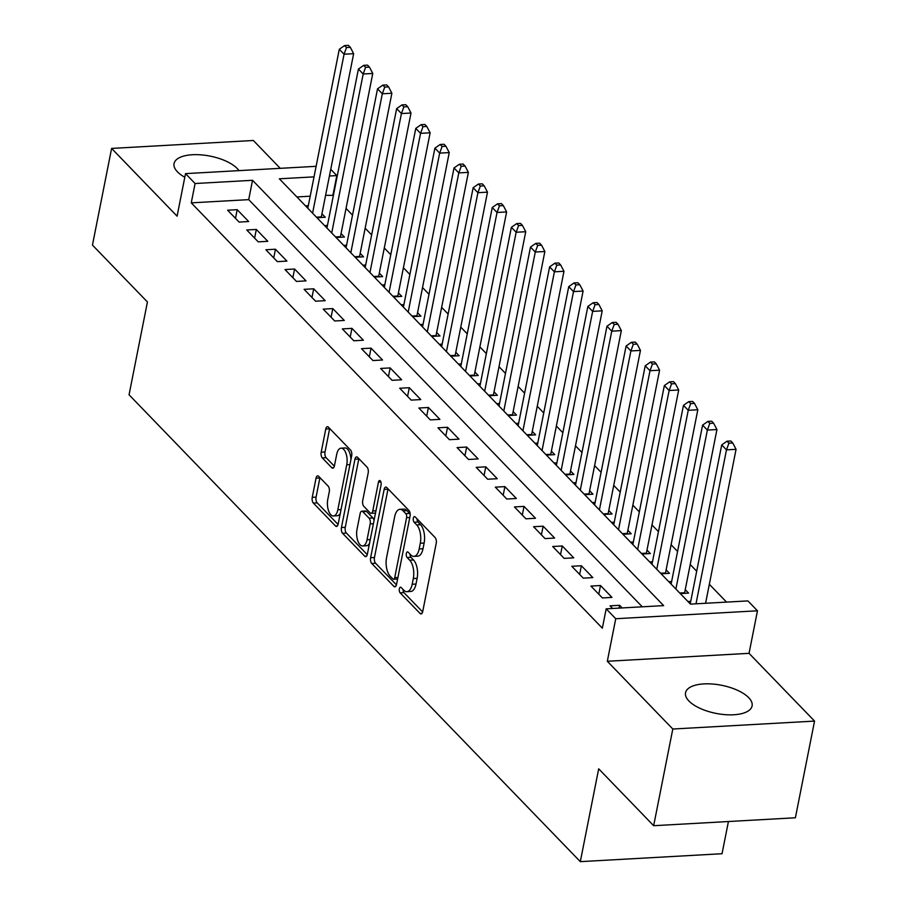 <?xml version="1.0" encoding="UTF-8"?>
<svg xmlns="http://www.w3.org/2000/svg" width="907" height="907" viewBox="0 0 907 907"><rect width="100%" height="100%" fill="white"/><g stroke="black" fill="none" stroke-linecap="round" stroke-linejoin="round"><path stroke-width="1.36" d="M399.341 588.824A2.993 1.406 -93.2 0 0 400.134 592.838L420.077 613.472A4.274 2.007 -93.2 0 0 421.063 613.937A4.274 2.007 -93.2 0 0 422.707 611.613L436.233 543.282A4.274 2.007 -93.2 0 0 435.111 537.545L415.168 516.911A2.993 1.406 -93.2 0 0 414.476 516.593A2.993 1.406 -93.2 0 0 413.32 518.214A2.993 1.406 -93.2 0 0 414.114 522.228L416.698 524.904A13.662 6.44 -93.2 0 1 420.292 543.259L419.17 548.95A13.662 6.44 -93.2 0 1 413.921 556.376A13.662 6.44 -93.2 0 1 410.758 554.891L408.173 552.216A2.993 1.406 -93.2 0 0 407.481 551.898A2.993 1.406 -93.2 0 0 406.336 553.519A2.993 1.406 -93.2 0 0 407.118 557.533L409.703 560.209A13.662 6.44 -93.2 0 1 413.309 578.564L412.175 584.255A13.662 6.44 -93.2 0 1 406.937 591.681A13.662 6.44 -93.2 0 1 403.762 590.196L401.189 587.521A2.993 1.406 -93.2 0 0 400.486 587.192A2.993 1.406 -93.2 0 0 399.341 588.824M403.082 589.482A2.993 1.406 -93.2 0 0 403.966 592.622L422.628 611.942M417.061 518.872A2.993 1.406 -93.2 0 0 417.946 522.013L420.519 524.688L416.698 524.904M410.066 554.177A2.993 1.406 -93.2 0 0 410.95 557.317L413.535 559.993L409.703 560.209M238.983 170.641A33.922 14.331 11.2 0 0 237.203 168.498A33.922 14.331 11.2 0 0 201.025 154.859A33.922 14.331 11.2 0 0 174.053 163.577A33.922 14.331 11.2 0 0 177.455 171.842A33.922 14.331 11.2 0 0 184.801 177.262M688.935 701.009A33.922 14.331 11.2 0 0 725.112 714.648A33.922 14.331 11.2 0 0 752.096 705.929A33.922 14.331 11.2 0 0 748.694 697.664A33.922 14.331 11.2 0 0 712.517 684.025A33.922 14.331 11.2 0 0 685.533 692.755A33.922 14.331 11.2 0 0 688.935 701.009M318.674 476.322A4.274 2.007 -93.2 0 0 317.688 475.846A4.274 2.007 -93.2 0 0 316.044 478.17L312.246 497.342A4.274 2.007 -93.2 0 0 313.38 503.079L335.522 525.992A4.274 2.007 -93.2 0 0 336.508 526.457A4.274 2.007 -93.2 0 0 338.152 524.144L351.678 455.813A4.274 2.007 -93.2 0 0 350.555 450.076L328.413 427.163A4.274 2.007 -93.2 0 0 327.416 426.687A4.274 2.007 -93.2 0 0 325.783 429.011L321.191 452.174A4.274 2.007 -93.2 0 0 322.314 457.91L331.792 467.717A4.274 2.007 -93.2 0 0 332.79 468.182A4.274 2.007 -93.2 0 0 334.422 465.858L336.701 454.373A11.417 5.374 -93.2 0 1 341.077 448.171A11.417 5.374 -93.2 0 1 346.746 464.758L337.835 509.745A11.417 5.374 -93.2 0 1 333.447 515.958A11.417 5.374 -93.2 0 1 327.79 499.36L329.275 491.866A4.274 2.007 -93.2 0 0 328.153 486.129L318.674 476.322M642.269 606.817L248.711 199.642L191.252 202.851L195.084 183.52L185.516 173.622L316.112 166.321M653.664 825.71L672.801 729.024L814.543 721.088L795.394 817.774L653.664 825.71L598.688 768.83L580.31 861.65L129.055 394.794L147.433 301.974L92.457 245.094L111.606 148.419L177.092 216.172L185.516 173.622M814.543 721.088L749.046 653.335L607.316 661.271L672.801 729.024M607.316 661.271L615.74 618.721L606.182 608.835L663.641 605.615L252.543 180.3L195.084 183.52M191.252 202.851L602.35 628.177L606.182 608.835M370.623 557.726A4.274 2.007 -93.2 0 0 371.745 563.474L393.887 586.387A4.274 2.007 -93.2 0 0 394.885 586.852A4.274 2.007 -93.2 0 0 396.518 584.527L410.055 516.196A4.274 2.007 -93.2 0 0 408.921 510.46L386.779 487.547A4.274 2.007 -93.2 0 0 385.792 487.082A4.274 2.007 -93.2 0 0 384.149 489.406L370.623 557.726L374.455 557.522A4.274 2.007 -93.2 0 0 375.577 563.258L396.45 584.845M364.705 556.184L342.563 533.271A4.274 2.007 -93.2 0 1 341.44 527.534L354.966 459.203A4.274 2.007 -93.2 0 1 356.598 456.89A4.274 2.007 -93.2 0 1 357.596 457.355L367.074 467.162A4.274 2.007 -93.2 0 1 368.197 472.898L362.709 500.607A4.274 2.007 -93.2 0 0 363.832 506.344L370.124 512.852A4.274 2.007 -93.2 0 0 371.11 513.317A4.274 2.007 -93.2 0 0 372.754 510.992L378.457 482.15A2.993 1.406 -93.2 0 1 379.614 480.517A2.993 1.406 -93.2 0 1 381.087 484.86L367.335 554.336A4.274 2.007 -93.2 0 1 365.691 556.649A4.274 2.007 -93.2 0 1 364.705 556.184L366.632 556.082M280.252 168.328L253.336 140.483L111.606 148.419M316.962 217.714L325.284 217.249L321.94 213.791M336.089 237.498L344.411 237.033L341.066 233.575M355.204 257.282L363.526 256.817L360.181 253.348M374.33 277.066L382.652 276.601L379.307 273.132M393.445 296.85L401.767 296.374L398.422 292.916M412.572 316.622L420.893 316.158L417.549 312.7M431.687 336.406L440.008 335.941L436.664 332.484M450.813 356.19L459.135 355.725L455.79 352.267M469.928 375.974L478.25 375.509L474.905 372.051M489.054 395.758L497.376 395.293L494.032 391.824M508.169 415.542L516.502 415.077L513.147 411.608M527.296 435.315L535.618 434.85L532.273 431.392M546.411 455.099L554.744 454.634L551.388 451.176M565.537 474.883L573.859 474.418L570.514 470.96M584.652 494.666L592.985 494.202L589.629 490.744M603.779 514.45L612.1 513.986L608.756 510.516M622.905 534.234L631.227 533.769L627.882 530.3M642.02 554.018L650.342 553.542L646.997 550.084M661.146 573.791L669.468 573.326L666.123 569.868M680.261 593.575L688.583 593.11L685.239 589.652M622.168 607.939L619.617 605.309L610.048 605.842L612.588 608.472M590.922 586.069L602.395 597.94L611.976 597.396L600.502 585.525L590.922 586.069M571.807 566.285L583.28 578.156L592.849 577.612L581.376 565.753L571.807 566.285M552.68 546.502L564.154 558.372L573.734 557.839L562.261 545.969L552.68 546.502M533.565 526.718L545.039 538.588L554.608 538.055L543.134 526.185L533.565 526.718M514.439 506.934L525.913 518.804L535.493 518.271L524.019 506.401L514.439 506.934M495.324 487.15L506.798 499.02L516.366 498.487L504.893 486.617L495.324 487.15M476.198 467.377L487.671 479.236L497.251 478.703L485.778 466.833L476.198 467.377M457.083 447.593L468.545 459.464L478.125 458.919L466.652 447.049L457.083 447.593M437.956 427.809L449.43 439.68L459.01 439.147L447.536 427.276L437.956 427.809M418.841 408.025L430.303 419.896L439.884 419.363L428.41 407.492L418.841 408.025M399.715 388.241L411.188 400.112L420.769 399.579L409.295 387.708L399.715 388.241M380.6 368.457L392.062 380.328L401.642 379.795L390.169 367.925L380.6 368.457M361.474 348.673L372.947 360.544L382.527 360.011L371.054 348.141L361.474 348.673M342.347 328.901L353.821 340.771L363.401 340.227L351.927 328.357L342.347 328.901M323.232 309.117L334.706 320.987L344.286 320.443L332.812 308.584L323.232 309.117M304.106 289.333L315.579 301.203L325.16 300.671L313.686 288.8L304.106 289.333M284.991 269.549L296.464 281.419L306.033 280.887L294.571 269.016L284.991 269.549M265.864 249.765L277.338 261.635L286.918 261.103L275.445 249.232L265.864 249.765M246.749 229.981L258.223 241.852L267.792 241.319L256.33 229.448L246.749 229.981M248.677 221.535L237.203 209.664L227.623 210.209L239.097 222.068L248.677 221.535M726.552 602.101L709.342 584.301M696.701 571.217L690.216 564.517M677.574 551.433L671.101 544.733M658.459 531.649L651.974 524.949M639.333 511.877L632.859 505.165M620.218 492.093L613.733 485.381M601.092 472.309L594.607 465.597M581.977 452.525L575.492 445.825M562.85 432.741L556.365 426.041M543.735 412.957L537.25 406.257M524.609 393.173L518.124 386.473M505.482 373.401L499.009 366.689M486.367 353.617L479.882 346.905M467.241 333.833L460.767 327.132M448.126 314.049L441.641 307.348M429 294.265L422.526 287.564M409.885 274.481L403.4 267.78M390.758 254.708L384.285 247.996M371.643 234.924L365.158 228.213M352.517 215.14L346.043 208.429M333.402 195.356L325.59 195.334M310.194 196.195L296.884 196.944M690.737 601.33L687.914 601.488M671.611 581.546L668.788 581.704M652.496 561.773L649.673 561.921M633.369 541.989L630.546 542.148M614.254 522.205L611.431 522.364M595.128 502.421L592.305 502.58M576.013 482.637L573.19 482.796M556.887 462.853L554.064 463.012M537.772 443.07L534.949 443.228M518.645 423.297L515.822 423.456M499.53 403.513L496.696 403.672M480.404 383.729L477.581 383.888M461.278 363.945L458.454 364.104M442.163 344.161L439.339 344.32M423.036 324.377L420.213 324.536M403.921 304.605L401.098 304.763M384.795 284.821L381.972 284.979M365.68 265.037L362.857 265.195M346.553 245.253L343.73 245.412M327.438 225.469L324.615 225.628M308.312 205.685L305.489 205.844M580.31 861.65L722.04 853.725L728.423 821.527M330.749 169.314L336.814 175.584L329.422 176.003M332.982 194.926L336.814 175.584M314.026 176.865L279.356 178.804L690.454 604.119L747.912 600.91L757.47 610.796L615.74 618.721M749.046 653.335L757.47 610.796M248.711 199.642L252.543 180.3M619.617 605.309L619.062 608.109M600.502 585.525L598.79 594.198M581.376 565.753L579.664 574.414M562.261 545.969L560.537 554.63M543.134 526.185L541.422 534.847M524.019 506.401L522.296 515.074M504.893 486.617L503.181 495.29M485.778 466.833L484.055 475.506M466.652 447.049L464.94 455.722M447.536 427.276L445.813 435.938M428.41 407.492L426.698 416.154M409.295 387.708L407.572 396.37M390.169 367.925L388.457 376.598M371.054 348.141L369.33 356.814M351.927 328.357L350.215 337.03M332.812 308.584L331.089 317.246M313.686 288.8L311.974 297.462M294.571 269.016L292.848 277.678M275.445 249.232L273.733 257.905M256.33 229.448L254.606 238.122M237.203 209.664L235.491 218.338M406.937 591.681L410.769 591.466A13.662 6.44 -93.2 0 0 416.007 584.04L412.175 584.255M413.535 559.993A13.662 6.44 -93.2 0 1 417.129 578.349L416.007 584.04M413.921 556.376L417.753 556.172A13.662 6.44 -93.2 0 0 423.002 548.746L419.17 548.95M420.519 524.688A13.662 6.44 -93.2 0 1 424.125 543.044L423.002 548.746M388.049 488.862A4.274 2.007 -93.2 0 0 387.981 489.19L374.455 557.522M392.878 578.927A2.993 1.406 -93.2 0 0 393.57 579.256A2.993 1.406 -93.2 0 0 394.715 577.634L406.597 517.659A2.993 1.406 -93.2 0 0 405.803 513.634L403.082 510.822A13.662 6.44 -93.2 0 0 399.919 509.326A13.662 6.44 -93.2 0 0 394.67 516.752L386.552 557.76A13.662 6.44 -93.2 0 0 390.157 576.115L392.878 578.927M393.57 579.256L397.402 579.04A2.993 1.406 -93.2 0 0 397.617 578.995M410.191 514.36A2.993 1.406 -93.2 0 0 409.635 513.419L405.803 513.634M399.919 509.326L403.751 509.122A13.662 6.44 -93.2 0 1 406.914 510.607L409.635 513.419M367.267 554.653L346.395 533.055L342.563 533.271M358.866 458.67A4.274 2.007 -93.2 0 0 358.798 458.987L345.261 527.318A4.274 2.007 -93.2 0 0 346.395 533.055M371.11 513.317L374.942 513.101A4.274 2.007 -93.2 0 0 375.543 512.863M357.018 529.359A11.417 5.374 -93.2 0 0 362.675 545.957A11.417 5.374 -93.2 0 0 367.052 539.756L370.192 523.906A4.274 2.007 -93.2 0 0 369.07 518.169L362.777 511.661A4.274 2.007 -93.2 0 0 361.791 511.197A4.274 2.007 -93.2 0 0 360.158 513.509L357.018 529.359M362.675 545.957L366.507 545.742A11.417 5.374 -93.2 0 0 369.478 543.486M374.024 520.539A4.274 2.007 -93.2 0 0 372.902 517.954L369.07 518.169M361.791 511.197L365.623 510.981A4.274 2.007 -93.2 0 1 366.609 511.446L372.902 517.954M333.447 515.958L337.279 515.743A11.417 5.374 -93.2 0 0 340.261 513.487M350.941 459.532A11.417 5.374 -93.2 0 0 344.909 447.956L341.077 448.171M329.683 428.478A4.274 2.007 -93.2 0 0 329.615 428.796L325.023 451.958A4.274 2.007 -93.2 0 0 326.146 457.695L334.354 466.175M319.944 477.638A4.274 2.007 -93.2 0 0 319.876 477.955L316.078 497.127A4.274 2.007 -93.2 0 0 317.201 502.863L338.073 524.461M705.578 603.268L736.065 449.328L726.484 449.861L721.711 444.918L690.227 603.892M695.998 603.813L726.484 449.861L728.922 443.183L732.754 442.967L730.838 440.995L727.006 441.21L728.922 443.183M721.711 444.918L727.006 441.21M732.754 442.967L736.065 449.328M684.536 593.337A4.354 2.052 86.8 0 1 684.626 592.747L716.938 429.544L707.369 430.077L702.585 425.134L671.112 584.108M675.885 589.051L707.369 430.077L709.796 423.399L713.628 423.195L711.723 421.211L707.891 421.426L709.796 423.399M702.585 425.134L707.891 421.426M713.628 423.195L716.938 429.544M665.409 573.553A4.354 2.052 86.8 0 1 665.511 572.963L697.823 409.76L688.243 410.293L683.459 405.35L651.986 564.324M656.77 569.267L688.243 410.293L690.681 403.626L694.513 403.411L692.597 401.427L688.764 401.642L690.681 403.626M683.459 405.35L688.764 401.642M694.513 403.411L697.823 409.76M646.294 553.769A4.354 2.052 86.8 0 1 646.385 553.179L678.697 389.976L669.128 390.509L664.343 385.566L632.871 544.54M637.644 549.483L669.128 390.509L671.554 383.842L675.386 383.627L673.482 381.643L669.649 381.858L671.554 383.842M664.343 385.566L669.649 381.858M675.386 383.627L678.697 389.976M627.168 533.996A4.354 2.052 86.8 0 1 627.259 533.395L659.582 370.192L650.002 370.725L645.217 365.782L613.744 524.756M618.529 529.699L650.002 370.725L652.439 364.058L656.271 363.843L654.355 361.87L650.523 362.074L652.439 364.058M645.217 365.782L650.523 362.074M656.271 363.843L659.582 370.192M608.053 514.212A4.354 2.052 86.8 0 1 608.144 513.611L640.455 350.408L630.887 350.952L626.102 345.998L594.618 504.972M599.402 509.927L630.887 350.952L633.313 344.275L637.145 344.059L635.24 342.086L631.408 342.302L633.313 344.275M626.102 345.998L631.408 342.302M637.145 344.059L640.455 350.408M588.926 494.428A4.354 2.052 86.8 0 1 589.017 493.827L621.34 330.624L611.76 331.168L606.976 326.214L575.503 485.2M580.287 490.143L611.76 331.168L614.198 324.491L618.03 324.275L616.114 322.302L612.282 322.518L614.198 324.491M606.976 326.214L612.282 322.518M618.03 324.275L621.34 330.624M569.811 474.644A4.354 2.052 86.8 0 1 569.902 474.055L602.214 310.852L592.645 311.384L587.861 306.441L556.376 465.416M561.161 470.359L592.645 311.384L595.071 304.707L598.903 304.491L596.987 302.519L593.167 302.734L595.071 304.707M587.861 306.441L593.167 302.734M598.903 304.491L602.214 310.852M550.685 454.861A4.354 2.052 86.8 0 1 550.776 454.271L583.099 291.068L573.519 291.601L568.734 286.657L537.261 445.632M542.046 450.575L573.519 291.601L575.956 284.934L579.788 284.719L577.872 282.735L574.04 282.95L575.956 284.934M568.734 286.657L574.04 282.95M579.788 284.719L583.099 291.068M531.57 435.077A4.354 2.052 86.8 0 1 531.661 434.487L563.973 271.284L554.392 271.817L549.619 266.873L518.135 425.848M522.92 430.791L554.392 271.817L556.83 265.15L560.662 264.935L558.746 262.951L554.925 263.166L556.83 265.15M549.619 266.873L554.925 263.166M560.662 264.935L563.973 271.284M512.444 415.304A4.354 2.052 86.8 0 1 512.534 414.703L544.858 251.5L535.277 252.033L530.493 247.089L499.02 406.064M503.804 411.007L535.277 252.033L537.715 245.366L541.547 245.151L539.631 243.167L535.799 243.382L537.715 245.366M530.493 247.089L535.799 243.382M541.547 245.151L544.858 251.5M493.329 395.52A4.354 2.052 86.8 0 1 493.419 394.919L525.731 231.716L516.151 232.249L511.378 227.306L479.894 386.28M484.678 391.234L516.151 232.249L518.589 225.582L522.421 225.367L520.505 223.394L516.684 223.61L518.589 225.582M511.378 227.306L516.684 223.61M522.421 225.367L525.731 231.716M474.202 375.736A4.354 2.052 86.8 0 1 474.293 375.135L506.616 211.932L497.036 212.476L492.252 207.522L460.779 366.507M465.552 371.451L497.036 212.476L499.474 205.798L503.306 205.583L501.39 203.61L497.558 203.826L499.474 205.798M492.252 207.522L497.558 203.826M503.306 205.583L506.616 211.932M455.087 355.952A4.354 2.052 86.8 0 1 455.178 355.363L487.49 192.159L477.91 192.692L473.137 187.749L441.652 346.723M446.437 351.667L477.91 192.692L480.347 186.014L484.179 185.799L482.263 183.826L478.431 184.042L480.347 186.014M473.137 187.749L478.431 184.042M484.179 185.799L487.49 192.159M435.961 336.168A4.354 2.052 86.8 0 1 436.052 335.579L468.375 172.375L458.795 172.908L454.01 167.965L422.537 326.939M427.31 331.883L458.795 172.908L461.232 166.23L465.053 166.026L463.148 164.042L459.316 164.258L461.232 166.23M454.01 167.965L459.316 164.258M465.053 166.026L468.375 172.375M416.846 316.384A4.354 2.052 86.8 0 1 416.937 315.795L449.248 152.591L439.668 153.124L434.895 148.181L403.411 307.156M408.195 312.099L439.668 153.124L442.106 146.458L445.938 146.242L444.022 144.258L440.19 144.474L442.106 146.458M434.895 148.181L440.19 144.474M445.938 146.242L449.248 152.591M397.72 296.6A4.354 2.052 86.8 0 1 397.81 296.011L430.133 132.807L420.553 133.34L415.769 128.397L384.296 287.372M389.069 292.315L420.553 133.34L422.991 126.674L426.812 126.458L424.907 124.474L421.075 124.69L422.991 126.674M415.769 128.397L421.075 124.69M426.812 126.458L430.133 132.807M378.604 276.828A4.354 2.052 86.8 0 1 378.695 276.227L411.007 113.024L401.427 113.556L396.654 108.613L365.17 267.588M369.954 272.542L401.427 113.556L403.864 106.89L407.697 106.675L405.78 104.702L401.948 104.906L403.864 106.89M396.654 108.613L401.948 104.906M407.697 106.675L411.007 113.024M359.478 257.044A4.354 2.052 86.8 0 1 359.569 256.443L391.881 93.24L382.312 93.784L377.527 88.829L346.055 247.804M350.828 252.758L382.312 93.784L384.749 87.106L388.57 86.891L386.665 84.918L382.833 85.133L384.749 87.106M377.527 88.829L382.833 85.133M388.57 86.891L391.881 93.24M340.363 237.26A4.354 2.052 86.8 0 1 340.454 236.659L372.766 73.456L363.185 74L358.412 69.057L326.928 228.031M331.713 232.974L363.185 74L365.623 67.322L369.455 67.107L367.539 65.134L363.707 65.349L365.623 67.322M358.412 69.057L363.707 65.349M369.455 67.107L372.766 73.456M321.237 217.476A4.354 2.052 86.8 0 1 321.327 216.886L353.639 53.683L344.07 54.216L339.286 49.273L307.813 208.247M312.586 213.19L344.07 54.216L346.497 47.538L350.329 47.323L348.424 45.35L344.592 45.565L346.497 47.538M339.286 49.273L344.592 45.565M350.329 47.323L353.639 53.683M403.966 592.622L400.134 592.838M417.946 522.013L414.114 522.228M410.95 557.317L407.118 557.533M417.129 578.349L413.309 578.564M424.125 543.044L420.292 543.259M421.993 613.359L420.077 613.472M387.981 489.19L384.149 489.406M395.815 586.273L393.887 586.387M375.577 563.258L371.745 563.474M397.924 577.453L394.715 577.634M409.794 517.478L406.597 517.659M406.914 510.607L403.082 510.822M345.261 527.318L341.44 527.534M358.798 458.987L354.966 459.203M375.952 510.822L372.754 510.992M380.929 482.002L378.457 482.15M370.26 539.574L367.052 539.756M373.401 523.724L370.192 523.906M366.609 511.446L362.777 511.661M341.032 509.564L337.835 509.745M349.943 464.588L346.746 464.758M333.719 467.604L331.792 467.717M326.146 457.695L322.314 457.91M325.023 451.958L321.191 452.174M329.615 428.796L325.783 429.011M337.438 525.89L335.522 525.992M317.201 502.863L313.38 503.079M316.078 497.127L312.246 497.342M319.876 477.955L316.044 478.17M684.626 592.747L679.717 593.019M665.511 572.963L660.602 573.235M646.385 553.179L641.476 553.451M627.259 533.395L622.361 533.667M608.144 513.611L603.234 513.895M589.017 493.827L584.119 494.111M569.902 474.055L564.993 474.327M550.776 454.271L545.878 454.543M531.661 434.487L526.752 434.759M512.534 414.703L507.637 414.975M493.419 394.919L488.51 395.191M474.293 375.135L469.395 375.419M455.178 355.363L450.269 355.635M436.052 335.579L431.154 335.851M416.937 315.795L412.027 316.067M397.81 296.011L392.912 296.283M378.695 276.227L373.786 276.499M359.569 256.443L354.671 256.726M340.454 236.659L335.545 236.942M321.327 216.886L316.43 217.158"/></g></svg>
